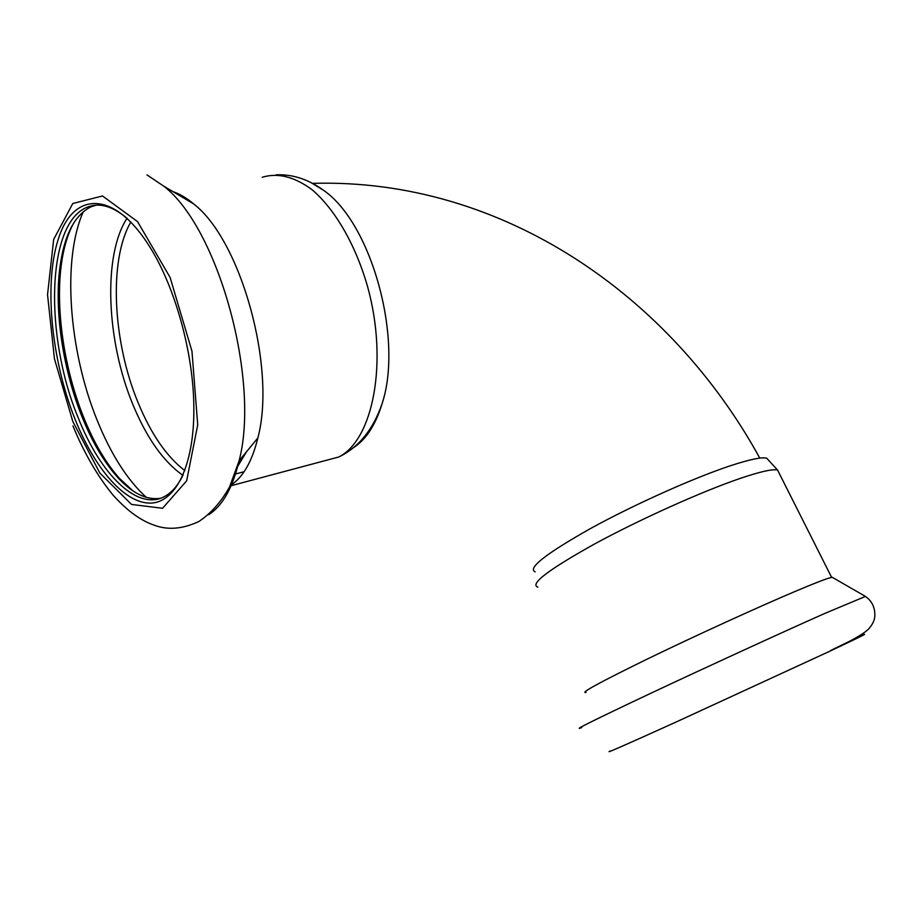 <?xml version="1.0" encoding="UTF-8"?>
<svg xmlns="http://www.w3.org/2000/svg" width="921" height="921" viewBox="0 0 921 921"><rect width="100%" height="100%" fill="white"/><g stroke="black" fill="none" stroke-linecap="round" stroke-linejoin="round"><path stroke-width="1.38" d="M96.221 205.153L91.064 206.788C74.44 215.111 64.033 235.488 59.83 267.93C54.27 311.609 63.146 369.666 81.773 416.165C91.812 441.251 103.578 461.444 117.082 476.733C131.91 493.172 146.381 500.368 160.484 498.296M127.512 218.703C112.569 205.982 99.019 202.194 86.885 207.34C46.223 223.791 44.715 337.005 77.905 417.017C100.619 475.351 138.634 512.663 165.941 495.717C172.676 491.653 178.421 484.676 183.187 474.787M73.772 222.87C67.555 234.233 63.353 248.624 61.154 266.042C55.479 310.481 64.482 369.448 83.408 416.706C93.62 442.207 105.593 462.733 119.35 478.287L132.992 490.928M353.952 447.364C366.27 439.225 375.63 424.742 382.019 403.905C403.548 339.55 371.635 223.135 323.444 190.233L310.987 182.588M230.169 485.666C242.787 477.734 252.02 461.824 257.857 437.947C276.461 368.711 241.36 240.657 193.698 203.944C186.687 198.027 179.791 193.928 172.987 191.637M74.797 418.606C94.195 467.431 123.449 502.359 149.225 503.108C174.898 503.868 194.435 466.671 193.847 407.462C193.594 353.906 175.404 287.548 149.87 247.035C115.033 190.946 74.923 191.061 59.358 235.949C43.448 280.502 50.851 358.292 74.797 418.606M779.201 473.313L777.554 470.044L766.686 458.174C761.69 456.908 749.521 459.464 730.18 465.83C693.214 478.08 633.429 504.904 590.223 528.689C545.681 553.866 527.33 568.269 535.159 571.895M832.849 577.651L831.628 577.386C827.703 578.135 815.833 582.694 796.02 591.052C758.455 606.916 695.171 635.835 648.419 658.503C600.135 682.116 579.344 693.432 586.067 692.454M858.291 637.171L857.658 636.941M83.385 211.542C61.719 259.722 69.017 351.074 97.016 419.918C110.762 454.007 127.19 479.829 146.312 497.398M127.029 218.277C102.542 255.75 106.571 341.311 132.82 404.377C146.669 437.959 163.374 461.617 182.922 475.34M130.851 222.019C108.39 260.344 112.846 342.048 138.092 402.638C151.021 433.987 166.609 456.643 184.856 470.608M237.388 466.866L246.54 451.739M320.646 461.835L338.905 456.954C373.086 439.766 388.466 362.022 367.583 286.615C355.564 244.629 334.853 208.986 311.943 189.622C294.34 176.659 277.762 172.538 262.232 177.258M208.71 514.678C222.56 505.779 232.679 487.819 239.103 460.811C260.263 380.592 218.507 228.293 163.811 186.192L146.992 174.921M72.817 421.53L99.859 473.072L131.542 504.443L162.568 508.277L186.652 480.854L197.716 424.857L191.971 351.223L170.097 277.417L137.551 221.616L102.519 195.977L72.794 203.495L53.671 239.402L47.535 294.651L54.443 358.787L72.817 421.53M831.628 577.386L777.554 470.044C772.696 468.835 760.193 471.644 740.035 478.471C701.848 491.492 639.531 519.525 594.621 543.954C548.363 569.742 529.448 584.144 537.852 587.149M865.441 596.428L824.894 613.386C781.181 632.808 705.06 667.737 650.191 693.559C593.884 720.164 571.066 731.516 581.727 727.602M857.877 637.021C872.774 630.655 863.012 635.571 828.589 651.78L676.313 721.926C625.866 744.767 603.785 754.46 610.07 751.006M759.79 458.117C671.236 296.504 502.924 177.788 312.484 183.36M91.064 206.788L86.885 207.34M117.082 476.733L119.35 478.287M59.83 267.93L61.154 266.042M238.539 462.895L240.738 458.808M244.1 471.725L234.982 474.119M231.136 485.712L338.905 456.954C358.695 447.33 373.063 429.647 382.019 403.905M276.185 174.829C292.579 174.138 308.328 179.273 323.444 190.233M193.698 203.944L163.811 186.192M257.857 437.947L239.103 460.811L229.525 487.002C221.109 501.968 210.909 513.469 198.924 521.482C182.692 529.08 167.76 530.312 154.152 525.166C140.706 520.618 127.052 510.648 113.168 495.245C97.614 476.33 84.214 453.224 72.955 425.928M832.25 577.306L865.164 596.255C872.152 601.045 875.353 607.895 874.777 616.771C874.363 620.881 872.164 625.117 868.181 629.457C864.347 632.865 858.165 636.791 849.623 641.235L830.938 650.376"/></g></svg>
